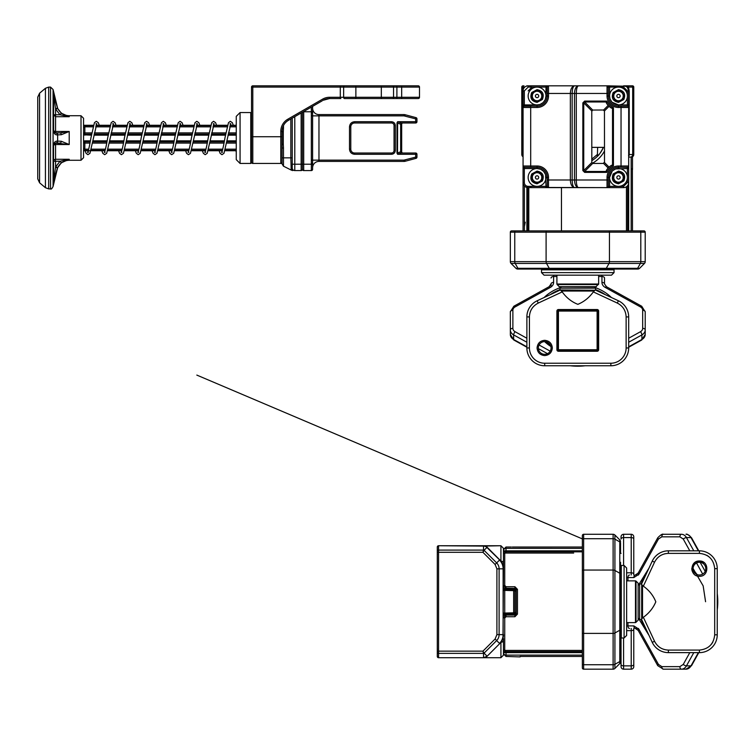 <?xml version="1.0" encoding="UTF-8"?>
<svg xmlns="http://www.w3.org/2000/svg" width="755" height="755" viewBox="0 0 755 755"><rect width="100%" height="100%" fill="white"/><g stroke="black" fill="none" stroke-linecap="round" stroke-linejoin="round"><path stroke-width="1.13" d="M698.356 652.631L691.004 665.872A7.635 6.125 90 0 1 685.965 669.175L681.416 669.175A7.635 6.125 -90 0 0 686.455 665.872L693.798 652.631M658.454 664.428A2.548 0.859 -29 0 0 657.747 665.665L663.334 669.175L681.416 669.175A2.548 1.519 -90 0 1 679.896 666.627L661.814 666.627L658.454 664.428L638.928 629.217A2.548 0.859 151 0 0 638.22 630.453L638.211 630.434A2.548 0.859 -29 0 1 638.211 630.434A2.548 0.859 -29 0 1 638.919 629.208L633.879 625.904L627.962 625.904L627.962 622.601M698.356 550.829L691.004 537.588A2.548 0.859 151 0 1 691.552 537.796C688.654 534.842 686.786 533.681 685.965 534.285A7.635 6.125 90 0 1 691.004 537.588L686.455 537.588A7.635 6.125 -90 0 0 681.416 534.285L663.334 534.285A2.548 1.519 90 0 0 661.814 536.833L679.896 536.833L683.256 539.032L689.796 550.829M669.402 536.833L679.896 536.833A2.548 1.519 90 0 1 681.416 534.285L663.334 534.285C662.512 533.681 660.644 534.842 657.747 537.796A2.548 0.859 29 0 0 658.454 539.032L661.814 536.833M633.766 666.627L633.766 664.428L633.766 666.627A2.548 2.548 0 0 1 631.218 669.175L631.218 665.872A2.548 1.444 -0 0 0 633.766 664.428L633.766 628.453M633.766 575.008L633.766 536.833A2.548 2.548 0 0 0 631.218 534.285L623.583 534.285A2.548 2.548 0 0 0 621.044 536.833L621.044 539.032A2.548 1.444 0 0 1 623.583 537.588L631.218 537.588A2.548 1.444 0 0 1 633.766 539.032L633.766 574.244A2.548 1.444 180 0 0 631.218 572.8L631.218 534.285L623.583 534.285A2.548 2.548 0 0 0 621.044 536.833M633.879 625.904A2.548 1.519 -90 0 0 635.399 628.453L638.447 628.453M626.641 577.556L633.879 577.556A2.548 1.519 90 0 1 635.399 575.008L638.447 575.008M631.218 669.175L623.583 669.175A2.548 2.548 0 0 1 621.044 666.627L621.044 637.956M620.534 562.286L620.534 660.559A2.548 1.444 180 0 1 619.789 661.569L614.919 664.324L614.919 668.43A2.548 2.548 0 0 1 613.117 669.175L583.634 669.175A1.274 1.274 0 0 1 582.36 667.901L582.36 664.032L582.36 667.901A1.274 1.274 0 0 0 583.634 669.175L583.634 538.711L613.117 538.711L613.117 534.285A2.548 2.548 0 0 1 614.919 535.031A2.548 2.548 0 0 0 613.117 534.285L583.634 534.285A1.274 1.274 0 0 0 582.36 535.559L582.36 664.032A1.274 0.717 180 0 0 583.634 664.749L613.117 664.749A2.548 1.444 0 0 0 614.919 664.324L614.919 632.983A2.548 1.444 180 0 1 613.117 633.398L613.117 538.711A2.548 1.444 180 0 1 614.919 539.136L619.789 541.892L619.789 539.91L614.919 535.031L619.789 539.91L614.919 535.031L614.919 570.478A2.548 1.444 180 0 0 613.117 570.053L583.634 570.053A1.274 0.717 180 0 0 582.36 570.78M620.534 542.902L620.534 553.377L620.534 542.902A2.548 1.444 0 0 0 619.789 541.892L619.789 573.234A2.548 1.444 180 0 1 620.534 574.253L620.534 575.008M620.534 566.335L620.534 629.208A2.548 1.444 180 0 1 619.789 630.227L619.789 573.234L614.919 570.478L614.919 632.983L619.789 630.227L619.789 663.551L614.919 668.43L619.789 663.551A2.548 2.548 0 0 0 620.534 661.758M620.534 541.703A2.548 2.548 0 0 0 619.789 539.91A2.548 2.548 0 0 1 620.534 541.703M520.808 547.045L582.36 547.016L582.36 539.429A1.274 0.717 -0 0 1 583.634 538.711L583.634 534.285A1.274 1.274 0 0 0 582.36 535.559A1.274 1.274 0 0 1 583.634 534.285L613.117 534.285M582.36 551.178L582.36 652.282M624.092 637.994L626.641 635.455L626.641 568.005L624.092 565.467L624.092 637.994L621.299 637.994L620.534 637.229M512.305 547.016L520.874 547.035M520.808 656.416L520.072 656.907L506.01 656.444L506.01 652.631L503.462 652.631A2.548 2.482 180 0 0 506.01 655.113L582.36 655.113M437.296 652.122L437.296 656.444A1.274 1.274 0 0 0 438.57 657.718L500.924 657.718L500.924 642.269L499.734 643.628L500.924 642.269A2.548 1.84 0 0 0 503.462 640.429L503.462 655.17L500.924 657.718L503.462 655.17M495.101 638.994L482.936 651.159L484.059 653.151L483.54 653.368L482.936 651.159L437.296 651.159L437.296 652.263L437.296 547.016L437.296 552.301L482.936 552.301L495.101 564.466L496.903 568.826L496.903 634.634L495.101 638.994L496.658 640.551A8.371 8.371 0 0 0 499.112 634.634L499.112 568.826A8.371 8.371 0 0 0 496.658 562.909L484.059 550.31L482.936 552.301L483.54 550.093L484.059 550.31L486.899 547.469L500.924 561.192A2.548 1.84 0 0 1 503.462 563.032L503.462 548.29L500.924 545.742L500.924 561.192L502.821 564.825A12.722 12.722 0 0 0 500.924 561.201L499.734 559.832L500.924 561.192A12.722 12.722 0 0 1 502.821 564.825M503 638.041L503.462 568.826A12.722 12.722 0 0 0 499.734 559.832L485.654 545.742L438.57 545.742A1.274 1.274 90 0 0 437.296 547.016A1.274 1.274 0 0 1 438.57 545.742L483.54 546.082L483.54 550.093L438.57 550.093L438.57 546.082A1.274 1.104 0 0 0 437.296 547.186L437.296 547.016A1.274 1.274 0 0 1 438.57 545.742L483.54 545.742A5.087 5.087 0 0 1 487.135 547.233L500.924 561.192A12.722 12.722 0 0 0 499.744 559.842A12.722 12.722 0 0 1 500.924 561.192M503.462 551.839L506.01 551.839L506.01 548.347A2.548 2.482 180 0 0 503.462 550.829L503.462 564.825M437.296 652.263A1.274 1.104 0 0 0 438.57 653.368L483.54 653.368L483.54 657.378A4.747 4.747 0 0 0 486.899 655.991L484.059 653.151L496.658 640.551L499.499 643.392A12.382 12.382 0 0 0 503.123 634.634L503.462 634.634A12.722 12.722 0 0 1 499.734 643.628L485.654 657.718M582.36 551.839L506.01 551.839L504.736 553.056A1.274 1.217 180 0 0 503.462 554.274L503.462 568.826A12.722 12.722 0 0 0 499.734 559.832M504.736 588.032L504.736 588.74L503.462 588.372A1.274 1.274 0 0 0 504.736 589.646L504.736 588.74L513.645 588.74L513.645 589.646A1.274 1.274 0 0 1 514.919 590.91L513.645 590.637L513.645 589.646L504.736 589.646L504.736 613.815L513.645 613.815L514.919 612.55A1.274 1.274 0 0 1 513.645 613.815L513.645 612.824L514.919 612.55L514.919 601.726L514.919 612.55L516.184 612.248L513.645 614.721L513.645 613.815M521.139 547.016L582.36 547.016L521.139 547.016M520.072 656.444L582.36 656.444M504.736 618.043L503.462 617.637L506.01 615.089L506.01 616.741L504.736 618.043L504.736 650.404L506.01 651.612L503.462 651.612M514.919 615.089L516.184 613.815L517.458 614.126L514.919 616.741L514.919 615.089L506.01 615.089L504.387 615.674M437.296 550.829L437.296 551.339M514.919 590.91L514.919 601.726L514.919 590.91L516.184 591.212L513.645 588.74M573.668 553.056L504.736 553.056L504.736 585.418L503.462 585.823L503.679 586.843M503.462 567.59L503.462 563.032M504.736 613.815A1.274 1.274 0 0 0 503.462 615.089L504.736 614.721L504.736 613.815A1.274 1.274 0 0 0 503.462 615.089M504.736 585.418L506.01 586.72L506.01 588.372L503.462 585.823L503.462 588.372A1.274 1.274 0 0 0 504.736 589.646M517.458 614.126L517.458 589.334L514.919 586.72L506.01 586.72M505.067 588.192L514.919 588.372L516.184 589.646L517.458 589.334M516.184 613.815L516.184 589.646M506.841 615.089L506.01 615.089M506.841 588.372L506.01 588.372M636.021 622.375L636.021 581.086L638.126 583.181L638.126 620.28L635.484 622.601L626.641 622.601M638.126 583.181L638.126 620.28M641.42 584.332L652.245 561.116L641.42 584.332L643.364 586.173C649.177 590.334 653.33 595.544 655.812 601.82C653.217 608.03 649.064 613.183 643.364 617.288L641.42 619.128L652.245 642.345L641.42 619.128M691.788 568.647L693.071 564.41L696.487 561.597L700.895 561.154L704.519 562.956M693.939 573.951L692.731 572.318M692.203 571.12L691.835 569.497M638.343 618.269L639.617 619.544L641.608 619.544M699.423 575.008A6.361 6.361 0 0 1 693.062 568.647A6.361 6.361 0 0 1 699.423 562.286A6.361 6.361 0 0 1 705.783 568.647A6.361 6.361 0 0 1 699.423 575.008M654.547 641.269L652.245 642.345A17.818 17.818 0 0 0 668.383 652.631L699.423 652.631A17.818 17.818 0 0 0 717.241 634.813L717.241 568.647A17.818 17.818 0 0 0 699.423 550.829L668.383 550.829A17.818 17.818 0 0 0 652.245 561.116L654.547 562.192L643.364 586.173L642.514 585.304L642.514 618.156L643.364 617.288L654.547 641.269C657.454 646.865 662.069 649.8 668.383 650.083L668.383 652.631M699.423 561.012C709.256 560.578 709.285 576.707 699.423 576.282C689.589 576.716 689.56 560.587 699.423 561.012M668.383 650.083L699.423 650.083C708.634 649.121 713.73 644.024 714.692 634.813L714.692 568.647C713.73 559.436 708.634 554.34 699.423 553.377L668.383 553.377C662.078 553.651 657.473 556.586 654.547 562.192M485.654 545.742L500.924 545.742L483.54 546.082A4.747 4.747 0 0 1 486.899 547.469L487.135 547.233A5.087 5.087 0 0 0 483.54 545.742M601.697 534.285L588.466 534.285M631.218 534.285L623.583 534.285L631.218 534.285A2.548 2.548 0 0 1 633.766 536.833M437.296 656.274A1.274 1.104 0 0 0 438.57 657.378L438.57 550.093A1.274 1.104 0 0 0 437.296 551.197L437.296 547.186M483.54 657.718A5.087 5.087 0 0 0 487.135 656.227A5.087 5.087 0 0 1 483.54 657.718L438.57 657.718M558.436 310.296A0.764 0.764 0 0 0 557.671 311.06A0.764 0.764 0 0 1 558.436 310.296L597.12 310.296A0.764 0.764 0 0 1 597.885 311.06A0.764 0.764 0 0 0 597.12 310.296L597.12 311.06L558.436 311.06L558.436 309.531A1.529 1.529 0 0 0 556.907 311.06L556.907 349.744A1.529 1.529 0 0 0 558.436 351.264L597.12 351.264A1.529 1.529 0 0 0 598.649 349.744L598.649 311.06A1.529 1.529 0 0 0 597.12 309.531L597.12 310.296M557.671 349.744A0.764 0.764 0 0 0 558.436 350.499A0.764 0.764 0 0 1 557.671 349.744L557.671 311.06L558.436 311.06L558.436 349.744L556.907 349.744M597.12 350.499A0.764 0.764 0 0 0 597.885 349.744A0.764 0.764 0 0 1 597.12 350.499L558.436 350.499L558.436 349.744L597.12 349.744L597.12 311.06L597.885 311.06L597.885 349.744L597.12 349.744L597.12 351.264M534.172 173.254L532.058 176.491A5.087 5.087 0 0 1 539.249 172.848L535.389 172.64M615.608 173.254L613.494 176.491A5.087 5.087 0 0 1 620.685 172.848L616.826 172.64M615.608 91.817L613.494 95.054A5.087 5.087 0 0 1 620.685 91.412L616.826 91.204M534.172 91.817L532.058 95.054A5.087 5.087 0 0 1 539.249 91.412L535.389 91.204M596.327 286.655L559.228 286.655L595.78 286.881L598.649 284.022L598.649 275.169M626.131 316.921C625.81 310.55 622.866 305.945 617.316 303.085L593.336 291.902L594.194 291.052L561.352 291.052L562.22 291.902C566.373 297.715 571.592 301.858 577.868 304.341C584.068 301.755 589.23 297.602 593.336 291.902L595.176 289.948L618.392 300.773A17.818 17.818 0 0 1 628.679 316.921L626.131 316.921L626.131 347.961A15.27 15.27 0 0 1 610.861 363.231L544.695 363.231A15.27 15.27 0 0 1 529.425 347.961L529.425 316.921C529.67 310.654 532.615 306.039 538.24 303.085L562.22 291.902L560.38 289.948L594.817 290.231M544.695 355.596C549.291 355.124 551.839 352.585 552.33 347.961C551.896 343.374 549.347 340.826 544.695 340.326C540.108 340.75 537.56 343.298 537.06 347.961C537.522 352.557 540.07 355.105 544.695 355.596M540.382 173.593A5.087 5.087 0 0 1 542.128 177.047L540.382 173.593A5.087 5.087 0 0 0 539.249 172.848M621.827 173.593A5.087 5.087 0 0 1 623.573 177.047L621.827 173.593A5.087 5.087 0 0 0 620.685 172.848M621.827 92.157A5.087 5.087 0 0 1 623.573 95.611L621.827 92.157A5.087 5.087 0 0 0 620.685 91.412M540.382 92.157A5.087 5.087 0 0 1 542.128 95.611L540.382 92.157A5.087 5.087 0 0 0 539.249 91.412M538.24 303.085L537.164 300.773L560.38 289.948L537.164 300.773A17.818 17.818 0 0 0 526.877 316.921L526.877 347.961A17.818 17.818 0 0 0 544.695 365.769L610.861 365.769A17.818 17.818 0 0 0 628.679 347.961L628.679 316.921A17.818 17.818 0 0 0 618.392 300.773L595.176 289.948M559.965 290.147L559.965 288.155L561.239 286.881M544.695 341.6A6.361 6.361 0 0 1 551.056 347.961A6.361 6.361 0 0 1 544.695 354.322A6.361 6.361 0 0 1 538.334 347.961A6.361 6.361 0 0 1 544.695 341.6M610.861 365.769L610.861 363.231L544.695 363.231L544.695 365.769A17.818 17.818 0 0 1 526.877 347.961L529.425 347.961L529.425 316.921L526.877 316.921M551.056 347.961A6.361 6.361 0 0 0 544.695 341.6A6.361 6.361 0 0 0 538.334 347.961A6.361 6.361 0 0 0 544.695 354.322A6.361 6.361 0 0 0 551.056 347.961M598.649 284.022L556.907 284.022L556.907 275.169M539.938 181.644L542.052 178.406A5.087 5.087 0 0 1 534.87 182.04L538.73 182.257M542.128 177.047A5.087 5.087 0 0 1 542.052 178.406M621.384 181.644L623.498 178.406A5.087 5.087 0 0 1 616.306 182.04L620.166 182.257M623.573 177.047A5.087 5.087 0 0 1 623.498 178.406M621.384 100.207L623.498 96.961A5.087 5.087 0 0 1 616.306 100.604L620.166 100.821M623.573 95.611A5.087 5.087 0 0 1 623.498 96.961M542.052 96.961A5.087 5.087 0 0 1 539.938 100.207L542.052 96.961A5.087 5.087 0 0 0 542.128 95.611M537.06 175.792A1.652 1.652 0 0 1 538.494 178.274A1.652 1.652 0 0 1 535.625 178.274A1.652 1.652 0 0 1 537.06 175.792M618.496 175.792A1.652 1.652 0 0 1 619.93 178.274A1.652 1.652 0 0 1 617.062 178.274A1.652 1.652 0 0 1 618.496 175.792M618.496 94.356A1.652 1.652 0 0 1 619.93 96.838A1.652 1.652 0 0 1 617.062 96.838A1.652 1.652 0 0 1 618.496 94.356M591.769 159.192L597.63 154.237M603.396 147.367C600.857 152.293 598.847 155.294 597.375 156.361C598.847 155.294 600.848 152.302 603.396 147.367A27.737 27.737 0 0 1 591.769 160.673A27.737 27.737 0 0 0 597.375 156.361L597.63 147.367M537.06 94.356A1.652 1.652 0 0 1 538.494 96.838A1.652 1.652 0 0 1 535.625 96.838A1.652 1.652 0 0 1 537.06 94.356M526.877 347.234L513.844 340.024L510.333 334.437L510.333 329.869A7.635 6.115 0 0 0 513.626 334.909L513.626 339.476A7.635 6.115 180 0 1 510.333 334.437L510.333 316.383M515.08 306.936A2.548 0.868 61 0 0 513.844 306.237L510.333 311.815L510.333 329.869A2.548 1.519 0 0 1 512.881 328.35L512.881 310.296A5.087 4.077 180 0 1 515.08 306.936L550.301 287.438A7.635 6.115 -0 0 0 553.604 282.398A2.548 1.519 180 0 0 551.056 283.927L551.056 286.966M628.679 346.809L641.92 339.476L641.92 334.909A7.635 6.115 0 0 0 645.214 329.869L645.214 334.437A7.635 6.115 180 0 1 641.92 339.476A2.548 0.868 -119 0 1 641.712 340.024L645.214 334.437L645.214 311.815A2.548 1.519 180 0 0 642.675 310.296L642.675 328.35A5.087 4.077 180 0 1 640.476 331.709L628.679 338.24M642.675 328.35A2.548 1.519 180 0 1 645.214 329.869L645.214 311.815L641.712 306.237A2.548 0.868 119 0 0 640.476 306.936A5.087 4.077 180 0 1 642.675 310.296M534.257 173.659A4.709 4.709 0 0 1 535.663 172.952M538.938 173.131A4.709 4.709 0 0 1 540.259 173.99M541.731 176.915A4.709 4.709 0 0 1 541.646 178.491M539.853 181.228A4.709 4.709 0 0 1 538.447 181.946M615.693 173.659A4.709 4.709 0 0 1 617.099 172.952M620.374 173.131A4.709 4.709 0 0 1 621.695 173.99M623.177 176.915A4.709 4.709 0 0 1 623.083 178.491M621.299 181.228A4.709 4.709 0 0 1 619.883 181.946M615.693 92.223A4.709 4.709 0 0 1 617.099 91.515M620.374 91.695A4.709 4.709 0 0 1 621.695 92.554M623.177 95.479A4.709 4.709 0 0 1 623.083 97.055M621.299 99.792A4.709 4.709 0 0 1 619.883 100.509M534.257 92.223A4.709 4.709 0 0 1 535.663 91.515M538.938 91.695A4.709 4.709 0 0 1 540.259 92.554M541.731 95.479A4.709 4.709 0 0 1 541.646 97.055M534.87 100.604L538.73 100.821A5.087 5.087 0 0 1 533.728 99.858L531.982 96.413A5.087 5.087 0 0 1 532.058 95.054M539.938 100.207A5.087 5.087 0 0 1 538.73 100.821M539.853 99.792A4.709 4.709 0 0 1 538.447 100.509M535.182 181.766A4.709 4.709 0 0 1 533.86 180.898M532.379 177.982A4.709 4.709 0 0 1 532.464 176.406M616.618 181.766A4.709 4.709 0 0 1 615.297 180.898M613.815 177.982A4.709 4.709 0 0 1 613.9 176.406M613.815 96.536A4.709 4.709 0 0 1 613.9 94.97M616.618 100.33A4.709 4.709 0 0 1 615.297 99.462M604.5 147.367L591.769 147.367M535.182 100.33A4.709 4.709 0 0 1 533.86 99.462M532.379 96.536A4.709 4.709 0 0 1 532.464 94.97M534.87 182.04A5.087 5.087 0 0 1 533.728 181.294L531.982 177.85A5.087 5.087 0 0 1 532.058 176.491M616.306 182.04A5.087 5.087 0 0 1 615.165 181.294L613.419 177.85A5.087 5.087 0 0 1 613.494 176.491M616.306 100.604A5.087 5.087 0 0 1 615.165 99.858L613.419 96.413A5.087 5.087 0 0 1 613.494 95.054M604.5 278.019L604.5 283.927L604.5 278.019A2.548 1.519 180 0 0 601.952 276.5L601.952 282.398A7.635 6.115 0 0 0 605.246 287.438A2.548 0.868 -61 0 1 606.482 286.73A2.548 0.868 -61 0 1 606.491 286.74A2.548 0.868 119 0 0 605.265 287.447L640.476 306.936M531.982 177.85A5.087 5.087 0 0 0 533.728 181.294M613.419 177.85A5.087 5.087 0 0 0 615.165 181.294M613.419 96.413A5.087 5.087 0 0 0 615.165 99.858M531.982 96.413A5.087 5.087 0 0 0 533.728 99.858M614.041 272.63L541.514 272.63L544.053 275.169L611.493 275.169L614.041 272.63L614.041 269.828L613.277 269.063L601.612 269.063M618.496 183.814C612.89 182.635 611.116 179.35 613.173 173.971L618.496 171.083C624.121 172.215 625.895 175.49 623.819 180.926L618.496 183.814M604.5 162.174L603.226 163.448L593.043 163.448L591.816 162.504L591.769 111.278L592.713 110.051L603.226 110.004L604.453 110.947L604.5 162.174M537.06 102.369C531.454 101.198 529.68 97.914 531.728 92.525L537.06 89.647C542.656 90.817 544.43 94.101 542.383 99.49L537.06 102.369M544.515 182.323A8.909 8.909 0 0 1 528.311 175.736A8.909 8.909 0 0 1 540.41 169.196A8.909 8.909 0 0 1 544.515 182.323M618.496 186.353A8.909 8.909 0 0 1 609.587 177.444A8.909 8.909 0 0 1 618.496 168.544A8.909 8.909 0 0 1 627.405 177.444A8.909 8.909 0 0 1 618.496 186.353M625.952 100.877A8.909 8.909 0 0 1 609.757 94.299A8.909 8.909 0 0 1 621.846 87.759A8.909 8.909 0 0 1 625.952 100.877M606.51 170.215L606.246 171.479L584.644 171.479L582.851 170.573L584.644 172.376L584.644 171.479L592.713 163.41M591.816 162.504L583.747 170.573L583.747 102.878L584.644 101.085L582.851 102.878L582.851 170.573M545.337 99.292L545.969 96.008A8.909 8.909 0 0 1 537.06 104.917A8.909 8.909 0 0 1 528.151 96.008A8.909 8.909 0 0 1 537.06 87.099A8.909 8.909 0 0 1 545.969 96.008A8.909 8.909 0 0 1 537.06 104.917A8.909 8.909 0 0 1 528.151 96.008A8.909 8.909 0 0 1 537.06 87.099A8.909 8.909 0 0 1 545.969 96.008A8.909 8.909 0 0 1 537.06 104.917L539.617 104.539M541.514 272.63L541.514 269.828L614.041 269.828M611.267 107.993L612.522 108.258L612.522 165.203L611.267 165.458M592.713 110.051L584.644 101.982L606.246 101.982L606.51 103.237M530.699 167.27L537.06 167.27A10.183 10.183 0 0 1 547.233 177.444L547.233 186.23L547.233 179.992L548.508 179.992L548.508 177.444A11.448 11.448 0 0 0 537.06 165.996L530.699 165.996L530.699 167.27L524.461 167.27L530.699 167.27M524.329 90.921L523.064 90.921L523.064 104.917L524.329 104.917L524.329 90.921L528.151 87.099L547.064 87.099L547.233 96.008A10.183 10.183 0 0 1 537.06 106.191L524.329 106.021L524.329 104.917L537.06 104.917A8.909 8.909 0 0 1 528.151 96.008A8.909 8.909 0 0 1 537.06 87.099A8.909 8.909 0 0 1 545.969 96.008L545.969 87.099L547.243 87.099M540.335 169.167L537.06 168.544L524.329 168.544L524.461 167.27A1.274 1.246 -90 0 1 523.215 165.996L530.699 165.996L530.699 106.191L524.461 106.191A1.274 1.246 -90 0 0 523.215 107.465L523.064 107.116A1.274 1.104 0 0 1 524.329 106.021M524.329 167.44A1.274 1.104 180 0 1 523.064 166.336L523.215 165.996M517.751 269.063A2.548 2.548 0 0 1 515.948 268.318A2.548 2.548 0 0 0 517.751 269.063L538.334 269.063M636.597 269.063L518.949 269.063A2.548 1.444 90 0 1 517.93 268.318L515.174 263.448L640.372 263.448L637.616 268.318A2.548 1.444 90 0 1 636.597 269.063L637.805 269.063A2.548 2.548 0 0 0 639.598 268.318L644.468 263.448L639.598 268.318A2.548 2.548 0 0 1 637.805 269.063L617.222 269.063M553.943 269.063L597.082 269.063M523.215 107.465L537.06 107.465A11.448 11.448 0 0 0 548.508 96.008L548.508 93.46L570.355 93.46C570.582 88.892 571.988 86.344 574.574 85.825C573.092 86.344 572.29 88.892 572.158 93.46L572.158 179.992C572.29 184.56 573.092 187.108 574.574 187.627C571.988 187.108 570.582 184.56 570.355 179.992L548.508 179.992L548.508 187.476A1.274 1.246 180 0 1 547.233 186.23L545.969 186.353L545.591 174.886M545.337 174.169L543.808 171.64M543.355 171.149L540.957 169.441M537.06 186.353A8.909 8.909 0 0 1 528.151 177.444A8.909 8.909 0 0 1 537.06 168.544A8.909 8.909 0 0 0 528.151 177.444A8.909 8.909 0 0 0 537.06 186.353M612.201 171.149L609.587 177.444L609.587 186.353L608.313 186.353L608.313 177.444A10.183 10.183 0 0 1 618.496 167.27L627.405 167.27L627.405 168.544L615.929 168.912M548.508 187.476L607.039 187.627A1.274 1.274 0 0 0 608.313 186.353A1.274 1.274 0 0 1 607.039 187.627A1.274 1.274 0 0 0 608.313 186.353L608.313 179.992L576.282 179.992C576.395 184.56 577.103 187.108 578.396 187.627C575.999 187.108 574.697 184.56 574.489 179.992L570.355 179.992L570.355 93.46L574.489 93.46C574.687 88.892 575.999 86.344 578.396 85.825C577.103 86.344 576.395 88.892 576.282 93.46L574.489 93.46L574.489 179.992L576.282 179.992L576.282 93.46L608.313 93.46L608.313 87.099L608.313 96.008L609.587 96.008L609.965 98.575M609.587 177.444L608.313 177.444A10.183 10.183 0 0 1 618.496 167.27A10.183 10.183 0 0 0 608.313 177.444A10.183 10.183 0 0 1 618.496 167.27L618.496 165.996L628.679 165.996L628.679 168.544L627.405 168.544L627.405 182.54L628.679 182.54L628.679 107.465A1.274 1.274 0 0 0 627.405 106.191L618.496 106.191A10.183 10.183 0 0 1 608.313 96.008A10.183 10.183 0 0 0 618.496 106.191L618.496 104.917L627.405 104.917L627.405 106.191L621.044 106.191L621.044 167.27M624.253 167.27L626.829 167.27M615.221 169.167L612.683 170.696M610.21 99.292L611.748 101.821M612.201 102.303L618.496 104.917A8.909 8.909 0 0 0 627.405 96.008A8.909 8.909 0 0 0 618.496 87.099A8.909 8.909 0 0 1 627.405 96.008A8.909 8.909 0 0 1 618.496 104.917M606.246 171.479L606.822 172.376A12.722 12.722 0 0 1 613.428 165.779L613.428 107.682A12.722 12.722 0 0 1 606.822 101.085L584.644 101.085M611.625 165.251A13.996 13.996 0 0 0 606.303 170.573A13.996 13.996 0 0 1 611.625 165.251M612.522 165.203L613.428 165.779M612.522 108.258L613.428 107.682M606.303 102.878A13.996 13.996 0 0 0 611.625 108.201A13.996 13.996 0 0 1 606.303 102.878M606.246 101.982L606.822 101.085M591.816 110.947L583.747 102.878L582.851 102.878M547.233 87.231L547.233 93.46L548.508 93.46L548.508 85.985A1.274 1.246 0 0 0 547.233 87.231M540.335 104.294L542.864 102.755M543.355 102.303L545.063 99.915M523.064 104.917L523.064 230.888L511.607 230.888A1.274 1.274 0 0 0 510.333 232.162L640.797 232.162L640.797 261.645A2.548 1.444 90 0 1 640.372 263.448L644.468 263.448A2.548 2.548 0 0 0 645.214 261.645L645.214 232.162A1.274 1.274 0 0 0 643.949 230.888L515.476 230.888A1.274 0.717 -90 0 0 514.759 232.162L514.759 261.645L645.214 261.645A2.548 2.548 0 0 1 644.468 263.448M523.064 168.544L523.064 166.619L523.064 168.544L524.329 168.544L524.329 182.54L523.064 182.54A5.087 5.087 0 0 0 528.151 187.627L548.168 187.627A1.274 1.104 -90 0 1 547.064 186.353L547.243 186.353M511.078 263.448A2.548 2.548 0 0 1 510.333 261.645L514.759 261.645A2.548 1.444 -90 0 0 515.174 263.448L511.078 263.448A2.548 2.548 0 0 1 510.333 261.645A2.548 2.548 0 0 0 511.078 263.448L515.948 268.318L606.274 268.318L609.03 263.448A2.548 1.444 -90 0 0 609.445 261.645L609.445 232.162A1.274 0.717 -90 0 0 608.728 230.888M526.084 187.193L528.151 187.627L528.151 186.353A3.813 3.813 0 0 1 524.329 182.54M628.679 165.996A1.274 1.274 0 0 1 627.405 167.27M627.405 182.54L623.583 186.353L609.587 186.353L609.587 187.627L623.583 187.627A5.087 5.087 0 0 0 628.679 182.54A5.087 5.087 0 0 1 623.583 187.627L623.583 186.353M625.555 86.23L607.039 85.825A1.274 1.274 0 0 1 608.313 87.099L623.583 87.099L627.405 90.921L627.405 104.917L628.679 104.917L628.679 90.921L627.518 87.693M547.064 87.099A1.274 1.104 -90 0 1 548.168 85.825L548.508 85.985M523.064 90.921A5.087 5.087 0 0 1 528.151 85.825L526.367 86.155M645.214 250.235L645.214 236.994M618.496 165.996A11.448 11.448 0 0 0 607.039 177.444L607.039 187.627L609.587 187.627L548.168 187.627M628.679 107.465A1.274 1.274 0 0 0 627.405 106.191A1.274 1.274 0 0 1 628.679 107.465L628.679 104.917L628.679 107.465L618.496 107.465A11.448 11.448 0 0 1 607.039 96.008L608.313 96.008M627.641 85.825L623.583 85.825A5.087 5.087 0 0 1 628.679 90.921L627.405 90.921M607.039 96.008L607.039 85.825L526.877 85.825M510.333 261.645L510.333 232.162M632.388 168.365L632.492 230.888L640.08 230.888A1.274 0.717 90 0 1 640.797 232.162L645.214 232.162A1.274 1.274 0 0 0 643.949 230.888M527.226 230.888L632.237 230.888M528.151 90.921L531.964 87.099M623.583 87.099L623.583 85.825L627.33 85.825A1.274 1.142 90 0 1 628.471 87.099L632.69 87.099L632.69 154.539A2.548 2.274 90 0 1 630.416 157.087L631.218 157.087A2.548 2.548 0 0 0 633.766 154.539L633.766 87.099A1.274 1.274 0 0 0 632.492 85.825L623.583 85.825L628.471 87.099L629.217 90.921L628.679 90.921M546.186 85.825L546.998 85.825M547.309 85.825L548.168 85.825M574.574 85.825L609.587 85.825L609.587 96.008M548.054 187.627L547.469 187.627M547.167 187.627L545.969 187.627L545.969 186.353L528.151 186.353M627.33 85.825L632.492 85.825M526.207 86.212L528.151 85.825L527.132 85.825L528.151 85.825L528.151 87.099M521.79 87.099A1.274 1.274 0 0 1 523.064 85.825A1.274 1.274 0 0 0 521.79 87.099L521.79 154.539A2.548 2.548 0 0 0 523.064 156.747A2.548 2.548 0 0 1 521.79 154.539L522.866 154.539L522.866 87.099L521.79 87.099A1.274 1.274 0 0 1 523.064 85.825M630.416 157.087L628.679 157.087M633.086 134.616L633.398 133.975M523.064 161.155L523.064 168.289M631.756 168.997L632.492 168.261L632.492 159.777L632.492 169.667M528.802 187.627L528.802 230.888M525.225 222.206L524.395 226.632M240.071 163.448L236.258 159.635L236.258 116.364L240.071 112.552L250.764 112.552L250.764 163.448L240.071 163.448L240.071 112.552M250.764 163.448L251.528 162.684L251.528 136.731L251.528 162.174A1.274 1.274 0 0 0 252.802 163.448L280.794 163.448A1.274 1.274 0 0 0 282.068 162.174A1.274 1.274 0 0 1 280.794 163.448A1.274 1.274 0 0 0 282.068 162.174A1.274 1.274 0 0 1 280.794 163.448L280.794 136.731L282.068 136.731L282.068 162.174M83.682 125.67L93.356 125.594M91.393 135.173L83.56 134.796M83.56 141.204L84.324 140.883M88.363 150.405L83.56 150.311M91.563 134.182L84.834 134.182L83.56 132.908L83.56 127.737L84.815 126.831M236.258 134.182L228.18 134.182M225.594 134.182L211.428 134.182M208.842 134.182L194.677 134.182M192.091 134.182L177.916 134.182M175.339 134.182L161.164 134.182M158.578 134.182L144.413 134.182M141.827 134.182L127.661 134.182M125.075 134.182L110.9 134.182M108.314 134.182L94.148 134.182M83.56 127.737L83.56 129.067M83.56 130.983L83.56 132.908L84.834 132.908L84.834 125.594M84.834 150.405L84.834 141.817L83.56 143.091L83.56 145.168M83.56 147.055L83.56 148.263L84.834 149.169L88.722 149.169M90.402 140.826L84.834 140.826L84.834 141.817L90.232 141.817M92.818 141.817L106.983 141.817M109.569 141.817L123.745 141.817M126.321 141.817L140.496 141.817M143.082 141.817L157.248 141.817M159.834 141.817L173.999 141.817M176.585 141.817L190.76 141.817M193.346 141.817L207.512 141.817M210.098 141.817L224.263 141.817M226.849 141.817L236.258 141.817M282.068 144.365L283.295 144.214L283.295 131.785L282.068 131.634M290.835 118.941L290.835 157.852L283.474 157.852L283.474 166.185L290.835 169.875L283.474 166.185A2.548 2.548 0 0 1 283.38 166.138A2.548 2.548 0 0 0 283.474 166.185L282.068 163.911L282.068 148.027L283.474 148.027L283.295 144.214M282.521 127.972L283.474 127.972L283.474 125.538M81.011 160.268L81.011 115.732L83.56 118.28L83.56 157.72L81.011 160.268L69.215 160.268L69.215 159.286L60.032 161.24L61.297 162.816L69.215 159.286L55.568 159.286A2.038 1.944 -0 0 0 53.529 161.24L55.568 161.24L55.19 159.324M301.151 112.986L301.151 170.573A1.274 1.274 0 0 0 302.425 169.299A1.274 1.274 0 0 0 303.699 170.573A1.274 1.274 0 0 1 302.425 169.299A1.274 1.274 0 0 1 301.151 170.573A1.274 1.274 0 0 0 302.425 169.299A1.274 1.274 0 0 1 301.151 170.573L294.79 170.573A2.548 2.548 0 0 1 292.242 168.035L292.242 164.213L292.242 168.035L291.194 170.092L292.695 170.573M292.242 167.45L292.242 118.129M53.529 145.111L55.568 144.526L55.568 143.091L69.215 144.526L61.297 141.261L57.427 141.138C55.379 140.921 54.067 142.27 53.511 145.168L53.529 180.992L53.511 145.168L55.568 143.091A2.038 1.859 -90 0 0 57.427 141.138M55.54 167.289L53.529 180.992L53.529 145.13L53.529 180.992A2.038 2.01 180 0 1 53.511 181.266L57.427 168.025L61.297 162.816M53.539 131.106L53.567 131.285A2.038 2.038 0 0 0 55.568 132.908L53.529 130.87L53.529 95.007L53.529 130.87L53.529 114.76L55.568 116.714L55.568 131.474L53.529 130.87C54.067 133.729 55.379 135.079 57.427 134.862L61.297 134.739L69.215 131.474L60.032 132.908A2.038 1.274 90 0 1 61.297 134.739M61.297 113.184L60.032 114.76L69.215 116.714L61.297 113.184L57.644 108.475L53.511 94.734L53.511 130.832L53.529 95.007A2.038 2.01 180 0 0 53.511 94.734M81.011 115.732L69.215 115.732L69.215 116.714L55.568 116.714L55.568 114.76L60.032 114.76L55.794 109.324L57.644 108.305L53.077 89.524L50.538 87.099L50.538 188.901C51.076 189.533 51.925 188.731 53.077 186.476L53.077 89.524M57.644 167.525L57.427 168.025L55.568 167.195L55.794 166.685L57.644 167.695C60.06 162.967 63.911 160.494 69.215 160.268M53.511 181.266L53.539 144.922A2.038 2.038 -0.5 0 1 55.549 143.091A2.038 2.038 -90 0 1 55.568 143.091L60.032 143.091A2.038 1.274 90 0 0 61.297 141.261M60.032 132.908L55.794 132.908A2.038 1.85 90 0 1 57.644 134.852L57.644 141.147A2.038 1.85 90 0 1 55.794 143.091M57.427 134.862A2.038 1.859 90 0 0 55.568 132.908L55.568 131.474L55.794 132.908M55.794 109.324L55.568 108.805L57.427 107.974M53.529 114.76L55.568 114.76L55.568 108.805L53.529 95.007L53.624 131.474M302.425 155.813L302.425 169.299A1.274 1.274 0 0 0 303.699 170.573A1.274 1.274 0 0 1 302.425 169.299L302.425 112.25M302.425 126.698L302.425 164.213L303.699 164.213L303.699 111.513M303.699 170.573L311.334 170.573L311.334 164.213L303.699 164.213L303.699 170.573M302.425 144.8L302.425 131.2M37.75 138.325L37.75 147.414M37.75 141.808L37.75 148.81M37.75 147.102L37.75 141.27M37.75 145.29L37.75 97.112L37.75 178.888L37.75 97.112L39.571 93.214L45.432 88.288L48.697 87.099L48.697 188.901L50.538 188.901M312.608 169.299A1.274 1.274 0 0 1 311.334 170.573A1.274 1.274 0 0 0 312.608 169.299L312.608 106.7A1.274 1.274 0 0 0 312.57 106.389A1.274 1.274 0 0 1 312.608 106.7M312.608 163.193L311.334 163.193L311.334 164.213L312.608 164.213L312.608 168.469M312.608 107.842L312.608 112.806L311.334 112.806L311.334 163.193M312.608 112.806L312.608 108.984M312.608 164.213L312.608 167.78A6.361 6.361 0 0 1 318.969 161.41L403.934 161.41A5.087 5.087 0 0 0 405.246 161.24L416.005 158.361L415.675 157.125L403.934 160.145L311.362 160.145M312.608 108.22A6.361 6.361 0 0 0 318.969 114.59L318.969 161.41A6.361 6.361 0 0 0 312.608 167.78A6.361 6.361 0 0 1 318.969 161.41M396.998 153.076L397.611 154.284L396.998 153.076L396.998 122.923L397.611 121.715L401.292 122.971L415.675 122.989L401.868 122.989A1.274 0.859 -90 0 0 401.009 124.254L396.998 122.923M349.508 149.197C349.81 152.265 351.509 153.963 354.595 154.284L391.496 154.284C393.799 154.058 395.073 152.784 395.318 150.471L395.318 125.528C395.082 123.235 393.817 121.961 391.496 121.715L354.595 121.715C351.528 122.017 349.839 123.716 349.508 126.802L349.508 149.197L350.782 149.197L350.782 126.802A3.813 3.813 0 0 1 354.595 122.989L391.496 122.989A2.548 2.548 0 0 1 394.044 125.528L394.044 150.471A2.548 2.548 0 0 1 391.496 153.02L354.595 153.02A3.813 3.813 0 0 1 350.782 149.197M311.362 115.855L403.934 115.855L415.675 118.875L416.005 117.638L405.246 114.76A5.087 5.087 0 0 0 403.934 114.59L318.969 114.59M416.939 157.229L416.939 157.257A1.274 1.274 0 0 0 416.939 157.229L416.005 158.361A1.274 1.274 0 0 0 416.949 157.125L416.949 154.284L415.675 154.284L415.675 157.125L416.883 157.125M401.292 153.029L397.611 154.284L415.675 154.284L415.675 153.02L401.292 153.029A1.274 0.632 -95.5 0 1 400.66 151.774L401.009 151.746A1.274 0.859 -90 0 0 401.868 153.02L415.675 153.02A1.274 1.274 0 0 1 416.949 154.284M401.292 122.971A1.274 0.632 95.5 0 0 400.66 124.226L400.66 151.774L397.507 153.076L397.611 121.715L416.949 121.715L416.949 118.875L415.675 118.875L415.675 122.989A1.274 1.274 0 0 0 416.949 121.715M404.916 115.987L405.246 114.76A5.087 5.087 0 0 0 403.934 114.59L403.934 115.855M404.916 160.013L405.246 161.24A5.087 5.087 -7.5 0 1 403.934 161.41L403.934 160.145M395.318 125.528L394.044 125.528A2.548 2.548 0 0 0 391.496 122.989L391.496 121.715M401.868 153.02L402.953 153.02A1.274 1.274 0 0 1 401.679 151.746A1.274 1.274 0 0 0 402.953 153.02M401.009 151.746L401.679 151.746L401.679 124.254L401.009 124.254M402.953 122.989A1.274 1.274 0 0 0 401.679 124.254M282.068 157.087L282.068 131.351A12.722 12.722 0 0 1 288.429 120.328L322.253 100.802M418.223 98.556A1.274 1.274 0 0 0 419.497 97.282A1.274 1.274 0 0 1 418.223 98.556L381.322 98.556L396.337 98.556L381.322 98.556L396.337 98.556L381.322 98.556L381.322 97.282L393.553 97.282A1.274 0.84 90 0 1 392.713 98.556M340.854 98.556L329.558 98.556A12.722 12.722 0 0 0 327.387 98.735A12.722 12.722 0 0 1 329.558 98.556L329.558 97.282A13.996 13.996 0 0 0 322.555 99.16L287.787 119.224A13.996 13.996 0 0 0 280.794 131.351L280.794 136.731L252.802 136.731L252.802 87.099L251.528 87.099L251.528 136.731L252.802 136.731L252.802 163.448A1.274 1.274 0 0 1 251.528 162.174M322.555 99.16L323.197 100.255L329.558 98.556A12.722 12.722 0 0 0 323.197 100.255A12.722 12.722 0 0 1 329.558 98.556M282.068 136.731L282.068 131.351A12.722 12.722 0 0 1 288.429 120.328L287.787 119.224M251.528 87.099A1.274 1.274 0 0 1 252.802 85.825L252.802 87.099L343.638 87.099L343.638 97.282A1.274 0.84 -90 0 0 344.478 98.556L381.322 98.556M325.499 99.216A12.722 12.722 0 0 0 323.291 100.198A12.722 12.722 0 0 1 325.499 99.216M401.679 98.556L401.679 97.282L419.497 97.282L419.497 87.099A1.274 1.274 0 0 0 418.223 85.825L252.802 85.825M277.189 85.825L277.982 85.825M277.906 85.825L277.066 85.825M258.418 85.825L257.342 85.825M396.686 85.825L396.904 87.099L419.497 87.099A1.274 1.274 0 0 0 418.223 85.825A1.274 1.274 0 0 1 419.497 87.099A1.274 1.274 0 0 0 418.223 85.825M346.196 85.825L355.869 85.825L355.869 87.099L396.904 87.099L396.904 97.282L393.553 97.282L393.553 87.099A1.274 0.84 -90 0 0 392.713 85.825M646.091 629.151A41.987 33.701 90 0 1 641.099 619.544M641.099 583.917A41.987 33.701 90 0 1 646.091 574.31M698.781 652.631L691.552 665.665A2.548 0.859 29 0 1 691.004 665.872L686.455 665.872A2.548 0.859 -151 0 1 683.256 664.428L679.896 666.627M705.179 571.356L700.168 562.324M693.798 550.829L686.455 537.588A2.548 0.859 151 0 0 683.256 539.032M717.241 593.524A50.896 40.846 90 0 1 717.241 609.936M633.879 577.556L638.928 574.244L658.454 539.032M638.919 574.253A2.548 0.859 -151 0 1 638.211 573.026A2.548 0.859 -151 0 1 638.211 573.017A2.548 0.859 29 0 0 638.928 574.244M705.576 601.726L703.16 585.871L693.062 568.477M648.96 568.147L639.183 583.992M639.183 619.468L648.96 635.314M689.796 652.631L683.256 664.428M663.334 669.175A2.548 1.519 -90 0 1 661.814 666.627M696.535 562.975L702.697 574.102M633.766 629.217A2.548 1.444 180 0 1 631.218 630.661L631.218 628.453M623.583 669.175L623.583 665.872L631.218 665.872L631.218 630.661L626.641 630.661M629.481 628.453A2.548 1.519 -90 0 1 627.962 625.904L626.641 625.904M627.962 580.859L627.962 577.556A2.548 1.519 90 0 1 629.481 575.008M621.044 664.428A2.548 1.444 180 0 0 623.583 665.872L623.583 637.994M631.218 575.008L631.218 572.8L626.641 572.8M623.583 565.467L623.583 534.285M613.117 669.175L613.117 633.398L583.634 633.398A1.274 0.717 180 0 1 582.36 632.681M624.092 565.467L621.299 565.467L621.299 637.994M582.36 550.829L503.462 550.829M582.36 651.612L506.01 651.612L506.01 652.631L582.36 652.631M503.462 549.555L506.01 547.016L511.239 547.016L506.01 547.016L503.462 549.555L506.01 547.016L506.01 548.347L582.36 548.347M503.462 590.363L513.645 590.637L513.645 612.824L503.462 613.098M503.462 649.187A1.274 1.217 -0 0 0 504.736 650.404L582.36 650.404M506.01 551.839L506.01 553.056M506.01 616.741L514.919 616.741M514.919 588.372L514.919 586.72M513.645 614.721L504.736 614.721L504.736 615.429M636.021 581.086L635.484 580.859L635.484 622.601M665.57 553.641L664.202 553.962M661.059 555.246L660.181 555.765M657.558 557.879L656.85 558.643M708.851 556.633L706.793 555.274M711.437 644.241L712.795 642.184M641.608 583.917L639.617 583.917L639.617 619.544M641.703 584.691L641.703 618.77M699.423 650.083L699.423 652.631M714.692 634.813L717.241 634.813M714.692 568.647L717.241 568.647M668.383 550.829L668.383 553.377L699.423 553.377L699.423 550.829M496.903 568.826L503.123 568.826L503.123 634.634L496.903 634.634M503.462 568.826L503.123 568.826A12.382 12.382 0 0 0 499.499 560.068L495.101 564.466M503.462 634.634A12.722 12.722 0 0 1 499.734 643.628L487.135 656.227M597.12 309.531L558.436 309.531M557.671 311.06L556.907 311.06M558.436 350.499L558.436 351.264M597.885 349.744L598.649 349.744M597.885 311.06L598.649 311.06M595.591 290.147L595.591 288.155L559.965 288.155M559.228 286.655L557.133 284.559L598.422 284.559M617.316 303.085L618.392 300.773M628.679 347.961L626.131 347.961M628.679 342.241L641.92 334.909A2.548 0.868 -119 0 0 640.476 331.709M585.116 365.769A50.896 40.789 180 0 1 570.431 365.769M526.877 338.24L515.08 331.709A2.548 0.868 119 0 0 513.626 334.909L526.877 342.241M538.362 348.602L547.507 353.661M526.877 346.809L513.626 339.476A2.548 0.868 -61 0 0 513.844 340.024M550.253 294.667A41.987 33.654 180 0 1 559.965 289.609M595.591 289.609A41.987 33.654 180 0 1 605.302 294.667M592.382 163.259A30.285 30.285 0 0 0 604.5 150.981M550.291 287.447A2.548 0.868 -119 0 0 549.055 286.74A2.548 0.868 61 0 1 549.074 286.73A2.548 0.868 61 0 1 550.301 287.438M515.08 331.709A5.087 4.077 180 0 1 512.881 328.35M510.333 311.815A2.548 1.519 -0 0 1 512.881 310.296M550.197 351.15L539.07 344.988M560.05 287.702A43.262 34.673 0 0 0 544.138 297.527M544.619 341.6A43.262 34.673 0 0 0 550.876 346.479M611.418 297.527A43.262 34.673 0 0 0 595.506 287.702M601.952 275.169L601.952 276.5L598.649 276.5M641.712 306.237L606.491 286.74L604.5 283.927A2.548 1.519 180 0 0 601.952 282.398M553.604 282.398L553.604 276.5L556.907 276.5M551.056 278.019A2.548 1.519 180 0 1 553.604 276.5L553.604 275.169M537.06 183.814C531.426 182.616 529.651 179.331 531.728 173.971L537.06 171.083C542.685 172.282 544.459 175.566 542.383 180.926L537.06 183.814M618.496 102.369C612.871 101.179 611.088 97.895 613.173 92.525L618.496 89.647C624.121 90.845 625.895 94.12 623.819 99.49L618.496 102.369M603.556 163.41L608.162 168.006M609.058 167.11L604.453 162.504M608.162 105.445L603.556 110.051M604.453 110.947L609.058 106.342M537.06 168.544L537.06 167.27A10.183 10.183 0 0 1 547.233 177.444L545.969 177.444M548.508 96.008L547.233 96.008A10.183 10.183 0 0 1 537.06 106.191L537.06 107.465M605.255 269.063A2.548 1.444 -90 0 0 606.274 268.318L639.598 268.318A2.548 2.548 0 0 1 637.805 269.063M550.301 269.063A2.548 1.444 -90 0 1 549.281 268.318L546.526 263.448A2.548 1.444 -90 0 1 546.101 261.645L546.101 232.162A1.274 0.717 -90 0 1 546.828 230.888M618.496 167.27L618.496 168.544M618.496 106.191L618.496 107.465M608.313 177.444L607.039 177.444M584.644 172.376L606.822 172.376M547.233 177.444L548.508 177.444M537.06 167.27L537.06 165.996M537.06 106.191L537.06 104.917M547.233 96.008L545.969 96.008M545.969 87.099L545.969 85.825M608.313 87.099L607.039 87.099M628.679 230.888L628.679 182.54A5.087 5.087 0 0 1 623.583 187.627M633.766 154.539L629.217 154.539L629.217 90.921M628.679 156.181A2.548 2.274 90 0 0 629.217 154.539L628.547 155.351M631.548 85.825A1.274 1.142 90 0 1 632.69 87.099L633.766 87.099M523.998 85.825A1.274 1.142 90 0 0 522.866 87.099L524.782 87.099M523.064 155.577A2.548 2.274 -90 0 1 522.866 154.539L523.064 154.539M626.442 230.888L626.442 186.749M627.66 230.888L627.66 185.579M561.465 230.888L561.465 187.627M527.887 187.618L527.887 230.888M526.877 230.888L526.877 187.466M524.395 230.888L524.395 185.975M631.161 157.087L631.161 230.888M96.017 125.594L110.117 125.594M112.769 125.594L126.868 125.594M129.52 125.594L143.62 125.594M146.272 125.594L160.381 125.594M163.033 125.594L177.132 125.594M179.784 125.594L193.884 125.594M196.536 125.594L210.636 125.594M213.297 125.594L227.397 125.594M230.048 125.594L236.258 125.594M236.258 135.173L228.01 135.173M225.424 135.173L211.258 135.173M208.673 135.173L194.497 135.173M191.912 135.173L177.746 135.173M175.16 135.173L160.994 135.173M158.408 135.173L144.243 135.173M141.657 135.173L127.482 135.173M124.896 135.173L110.73 135.173M108.144 135.173L93.979 135.173M92.988 140.826L107.163 140.826M109.739 140.826L123.914 140.826M126.5 140.826L140.666 140.826M143.252 140.826L157.427 140.826M160.003 140.826L174.178 140.826M176.764 140.826L190.93 140.826M193.516 140.826L207.682 140.826M210.268 140.826L224.443 140.826M227.019 140.826L236.258 140.826M236.258 150.405L225.056 150.405M222.404 150.405L208.304 150.405M205.643 150.405L191.543 150.405M188.892 150.405L174.792 150.405M172.14 150.405L158.04 150.405M155.388 150.405L141.279 150.405M138.627 150.405L124.528 150.405M121.876 150.405L107.776 150.405M105.124 150.405L91.025 150.405M84.834 135.173L84.834 132.908L91.789 132.908M84.834 126.831L93.035 126.831M95.659 126.831L109.796 126.831M112.419 126.831L126.547 126.831M129.171 126.831L143.299 126.831M145.923 126.831L160.051 126.831M162.674 126.831L176.812 126.831M179.435 126.831L193.563 126.831M196.187 126.831L210.315 126.831M212.938 126.831L227.076 126.831M229.699 126.831L236.258 126.831M236.258 149.169L225.377 149.169M222.753 149.169L208.625 149.169M206.002 149.169L191.874 149.169M189.241 149.169L175.113 149.169M172.489 149.169L158.361 149.169M155.738 149.169L141.61 149.169M138.986 149.169L124.849 149.169M122.225 149.169L108.097 149.169M105.474 149.169L91.346 149.169M236.258 132.908L228.416 132.908M225.83 132.908L211.655 132.908M209.069 132.908L194.903 132.908M192.317 132.908L178.152 132.908M175.566 132.908L161.4 132.908M158.814 132.908L144.639 132.908M142.053 132.908L127.888 132.908M125.302 132.908L111.136 132.908M108.55 132.908L94.375 132.908M283.295 131.785L283.474 127.972M83.56 143.091L90.005 143.091M92.591 143.091L106.757 143.091M109.343 143.091L123.509 143.091M126.094 143.091L140.26 143.091M142.855 143.091L157.021 143.091M159.607 143.091L173.773 143.091M176.359 143.091L190.524 143.091M193.11 143.091L207.285 143.091M209.871 143.091L224.037 143.091M226.623 143.091L236.258 143.091M282.068 157.852L283.474 157.852L283.474 148.027M291.194 170.092L290.835 157.852L292.242 157.852M55.568 131.474L69.215 131.474L69.215 144.526L55.568 144.526L55.568 159.286M55.794 166.685L60.032 161.24L55.568 161.24L55.568 167.195M292.242 164.213L294.79 164.213L294.79 116.657M294.79 170.573L294.79 164.213L302.425 164.213M303.227 111.787L311.334 111.787L311.334 107.106M45.432 88.288L45.432 187.712L48.697 188.901M312.608 111.787L311.334 111.787L311.334 112.806M39.571 93.214L39.571 182.786L45.432 187.712M391.496 153.02L391.496 154.284M395.318 150.471L394.044 150.471M354.595 153.02L354.595 154.284M350.782 126.802L349.508 126.802M354.595 122.989L354.595 121.715M405.246 114.76A5.087 5.087 0 0 0 403.934 114.59M416.005 117.638L416.949 118.875A1.274 1.274 0 0 0 416.005 117.638M396.904 98.556L396.904 97.282L401.679 97.282L401.679 85.825M355.869 98.556L355.869 97.282L340.288 97.282L340.288 98.556M344.478 85.825A1.274 0.84 -90 0 0 343.638 87.099L355.869 87.099L355.869 97.282L381.322 97.282L381.322 85.825M340.288 85.825L340.288 97.282L329.558 97.282M282.068 131.351L280.794 131.351M691.552 665.665L685.965 669.175M691.552 537.796L698.781 550.829M717.241 613.069L717.241 590.391M657.747 537.796L638.211 573.026L635.399 575.008M693.137 569.6L697.12 574.574M657.747 665.665L638.22 630.453M635.399 628.453L638.211 630.434M620.534 650.083L621.044 650.083M620.534 553.377L621.044 553.377L620.534 553.377M621.299 565.467L620.534 566.231M506.01 656.444L503.462 653.905M437.39 649.3L437.296 648.809M437.296 554.651L437.39 554.161M503.189 566.203L503 565.419M582.36 538.891L196.828 375.093M503.462 638.636L503.462 640.429M635.484 580.859L626.641 580.859M639.617 583.917L638.343 585.191M500.924 545.742L503.462 548.29M595.591 288.155L594.317 286.881M556.907 284.022L557.133 284.559M551.056 283.927L549.074 286.73L513.844 306.237M641.712 340.024L628.679 347.234M567.014 365.769L588.541 365.769M550.565 345.507L545.761 341.685M541.514 269.828L542.279 269.063M526.207 187.24L528.151 187.627M530.019 86.212L531.964 85.825M531.964 187.627L530.019 187.24M522.167 134.012L521.79 132.078M633.766 132.078L633.379 134.012M632.492 156.747L632.492 159.777M87.74 150.726L88.439 152.284L87.571 152.284C87.269 153.142 88.59 151.944 90.94 137.787L94.441 122.688L96.291 121.31L98.31 122.678L99.311 125.273M235.862 150.726L236.258 151.953M222.47 152.284L221.602 152.284C221.357 153.152 222.716 151.472 224.971 137.787L228.482 122.688L230.332 121.31L232.351 122.688L233.342 125.273M219.11 150.726L220.101 153.312L221.951 154.69L223.971 153.312L230.851 123.716L229.982 123.716M230.417 124.537L230.681 125.273M205.709 152.284L204.85 152.284C204.605 153.152 205.964 151.472 208.22 137.787L211.721 122.688L213.571 121.31L215.59 122.688L216.591 125.273M221.772 150.726L222.036 151.462M202.349 150.726L203.35 153.312L205.2 154.69L207.219 153.312L214.09 123.716L213.221 123.716M213.656 124.537L213.92 125.273M188.958 152.284L188.089 152.284C187.844 153.152 189.203 151.472 191.459 137.787L194.969 122.688L196.819 121.31L198.839 122.688L199.83 125.273M205.02 150.726L205.285 151.462M185.598 150.726L186.598 153.312L188.439 154.69L190.458 153.312L197.338 123.716L196.47 123.716M196.904 124.537L197.168 125.273M172.206 152.284L171.338 152.284C171.092 153.152 172.451 151.472 174.707 137.787L178.218 122.688L180.067 121.31L182.087 122.688L183.078 125.273M188.259 150.726L188.523 151.462M168.846 150.726L169.837 153.312L171.687 154.69L173.707 153.312L180.587 123.716L179.718 123.716M180.152 124.537L180.417 125.273M155.454 152.284L154.586 152.284C154.341 153.152 155.7 151.472 157.955 137.787L161.466 122.688L163.306 121.31L165.326 122.688L166.327 125.273M171.508 150.726L171.772 151.462M152.095 150.726L153.086 153.312L154.935 154.69L156.955 153.312L163.835 123.716L162.957 123.716M163.391 124.537L163.656 125.273M138.694 152.284L137.835 152.284C137.589 153.152 138.948 151.472 141.194 137.787L144.705 122.688L146.555 121.31L148.575 122.688L149.565 125.273M154.756 150.726L155.02 151.462M135.334 150.726L136.334 153.312L138.184 154.69L140.194 153.312L147.074 123.716L146.206 123.716M146.64 124.537L146.904 125.273M121.942 152.284L121.074 152.284C120.828 153.152 122.187 151.472 124.443 137.787L127.954 122.688L129.803 121.31L131.823 122.688L132.814 125.273M138.005 150.726L138.269 151.462M118.582 150.726L119.573 153.312L121.423 154.69L123.443 153.312L130.322 123.716L129.454 123.716M129.888 124.537L130.153 125.273M105.19 152.284L104.322 152.284C104.077 153.152 105.436 151.481 107.691 137.787L111.202 122.688L113.052 121.31L115.071 122.688L116.062 125.273M121.244 150.726L121.508 151.462M101.831 150.726L102.822 153.312L104.671 154.69L106.691 153.312L113.571 123.716L112.703 123.716M113.137 124.537L113.401 125.273M85.07 150.726L86.07 153.312L87.92 154.69L89.939 153.312L96.81 123.716L95.942 123.716M96.376 124.537L96.64 125.273M104.756 151.462L104.492 150.726M83.56 150.726L105.02 150.726M107.682 150.726L121.772 150.726M124.433 150.726L138.533 150.726M141.194 150.726L155.285 150.726M157.946 150.726L172.036 150.726M174.698 150.726L188.788 150.726M191.459 150.726L205.549 150.726M208.21 150.726L222.3 150.726M224.962 150.726L236.258 150.726M83.56 125.273L93.45 125.273M96.112 125.273L110.202 125.273M112.872 125.273L126.963 125.273M129.624 125.273L143.714 125.273M146.376 125.273L160.466 125.273M163.137 125.273L177.227 125.273M179.888 125.273L193.978 125.273M196.64 125.273L210.73 125.273M213.391 125.273L227.481 125.273M230.152 125.273L236.258 125.273M251.528 113.316L250.764 112.552M69.215 115.732C63.911 115.515 60.06 113.033 57.644 108.305M53.077 186.476L57.644 167.695M48.697 87.099L50.538 87.099M37.75 125.915L37.75 138.005M39.571 182.786L37.75 178.888M416.005 158.361A1.274 1.274 0 0 0 416.883 157.54"/></g></svg>

